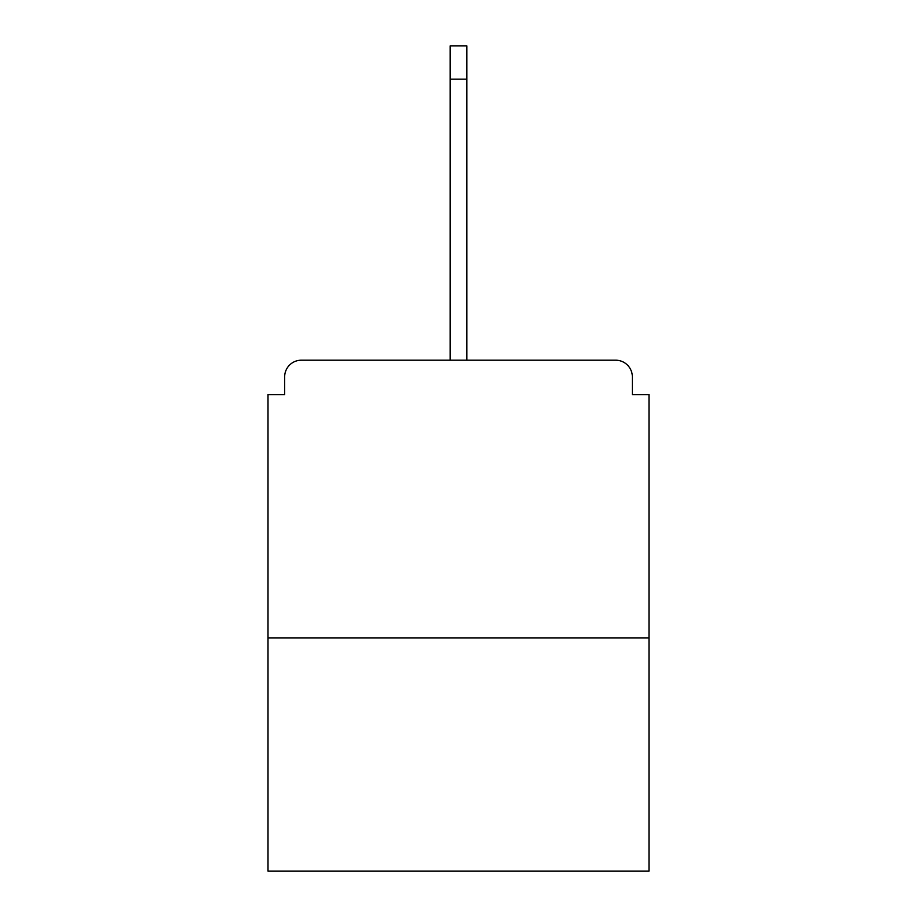 <?xml version="1.0" encoding="UTF-8"?>
<svg xmlns="http://www.w3.org/2000/svg" width="917" height="917" viewBox="0 0 917 917"><rect width="100%" height="100%" fill="white"/><g stroke="black" fill="none" stroke-linecap="round" stroke-linejoin="round"><path stroke-width="1.38" d="M632.34 394.631L632.34 376.864L632.34 394.631L648.995 394.631L648.995 871.15L268.005 871.15L268.005 394.631L284.66 394.631L284.66 376.864L284.66 394.631M648.995 637.888L268.005 637.888M632.34 376.864A16.666 16.666 0 0 0 615.674 360.198L301.326 360.198A16.666 16.666 0 0 0 284.66 376.864M615.674 360.198L545.145 360.198M371.855 360.198L301.326 360.198M450.167 79.171L450.167 45.85L466.833 45.85L466.833 79.171L450.167 79.171L450.167 360.198M466.833 79.171L466.833 360.198"/></g></svg>
